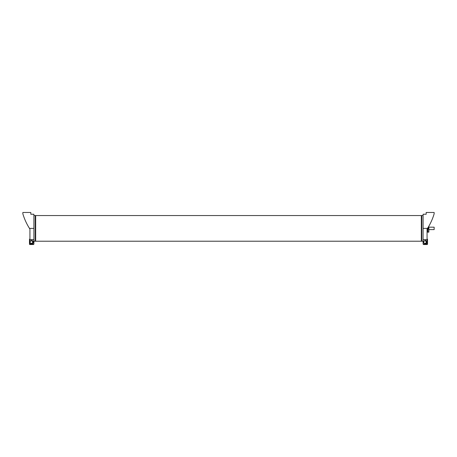 <?xml version="1.0" encoding="UTF-8"?>
<svg xmlns="http://www.w3.org/2000/svg" width="457" height="457" viewBox="0 0 457 457"><rect width="100%" height="100%" fill="white"/><g stroke="black" fill="none" stroke-linecap="round" stroke-linejoin="round"><path stroke-width="0.69" d="M423.096 241.216L421.765 241.216L421.765 215.561L423.096 215.561L423.096 241.216M31.693 241.062A1.04 1.04 0 0 1 32.733 242.101A1.04 1.04 0 0 1 31.693 243.141A1.04 1.04 0 0 0 32.733 242.101A1.04 1.04 0 0 0 31.693 241.062M30.145 242.101A1.548 1.548 0 0 0 32.47 243.438L31.693 243.889L30.145 242.993L30.145 241.205L31.693 240.313L32.47 240.759A1.548 1.548 0 0 0 30.145 242.101L30.145 241.205L31.693 240.313L33.241 241.205L33.241 242.101A1.548 1.548 0 0 0 32.47 240.759L33.241 241.205L33.241 242.993L32.47 243.438A1.548 1.548 0 0 0 33.241 242.101M425.307 241.062A1.04 1.04 0 0 1 426.347 242.101A1.04 1.04 0 0 1 425.307 243.141A1.04 1.04 0 0 0 426.347 242.101A1.04 1.04 0 0 0 425.307 241.062M426.855 242.993L425.307 243.889L426.855 242.993L426.855 241.205L426.855 242.101A1.548 1.548 0 0 0 426.078 240.759L426.855 241.205L426.078 240.759A1.548 1.548 0 0 0 423.759 242.101A1.548 1.548 0 0 0 426.078 243.438A1.548 1.548 0 0 0 426.855 242.101M425.307 243.889L423.759 242.993L425.307 243.889M423.759 242.101L423.759 241.205L425.307 240.313L423.759 241.205L423.759 242.993M33.904 241.216L35.235 241.216L35.235 215.561L33.904 215.561L33.904 241.216M428.843 230.934L428.843 229.608L434.15 229.608L434.15 227.175L428.843 227.175L428.843 226.198L428.843 230.934M428.586 228.631L428.843 226.512L428.843 232.15L428.586 228.631L427.518 228.631M428.586 228.146L427.666 228.146M427.518 228.831L427.518 231.693M428.586 231.905L427.518 231.905M427.735 231.693L427.735 228.831M428.586 232.15L427.518 232.15M434.133 213.859L434.15 212.471L426.187 212.471L426.187 214.236L423.096 214.236L423.096 228.391L427.518 228.391L427.072 229.071L428.495 226.792A57.496 57.496 0 0 0 433.882 214.681L434.15 213.796L433.882 214.681A57.496 57.496 0 0 1 428.843 226.198L428.832 226.215M22.85 213.796L22.85 212.471L30.813 212.471L30.813 214.236L33.904 214.236L33.904 228.391L29.482 228.391L29.928 229.071L28.505 226.792L29.482 228.391A57.496 57.496 0 0 1 22.85 213.796L22.867 213.859M30.145 242.684L29.928 239.594A0.44 0.388 180 0 1 29.482 239.211L29.482 239.948M33.904 228.391L33.904 242.684L33.241 242.684M33.904 244.089L29.928 244.089L29.928 244.529L33.464 244.529L33.904 244.089L33.904 242.684M29.482 242.684L29.928 242.684L29.928 244.089L29.482 244.089A0.44 0.44 0 0 0 29.928 244.529A0.44 0.44 0 0 1 29.482 244.089L29.482 239.211M33.241 242.993L31.693 243.889L30.145 242.993M426.855 242.684L427.072 239.594A0.44 0.388 0 0 0 427.518 239.211L427.518 239.948M423.096 228.391L423.096 242.684L423.759 242.684M423.096 244.089L427.072 244.089L427.072 244.529L423.536 244.529L423.096 244.089L423.096 242.684M427.072 244.529A0.44 0.44 0 0 0 427.518 244.089L427.518 239.211M427.518 228.391A57.496 57.496 0 0 0 434.15 213.796M421.765 216.007A0.44 0.44 0 0 0 421.325 215.561L421.325 241.216A0.44 0.44 0 0 0 421.765 240.77M35.235 240.77A0.44 0.44 0 0 0 35.675 241.216L35.675 215.561L421.325 215.561M35.235 216.007A0.44 0.44 0 0 1 35.675 215.561M427.518 229.054L427.958 229.054M33.904 239.594L29.928 239.594L29.928 229.071M423.096 239.594L427.072 239.594L427.072 229.071M427.518 242.684L427.072 242.684L427.072 244.089L427.518 244.089M35.675 241.216L421.325 241.216"/></g></svg>
